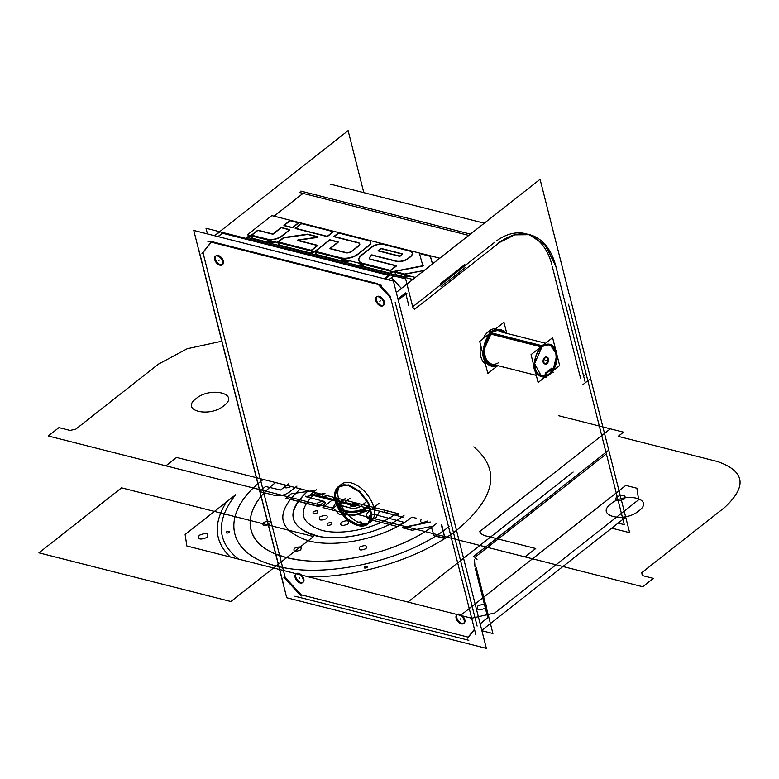 <?xml version="1.0" encoding="UTF-8"?>
<svg xmlns="http://www.w3.org/2000/svg" width="779" height="779" viewBox="0 0 779 779"><rect width="100%" height="100%" fill="white"/><g stroke="black" fill="none" stroke-linecap="round" stroke-linejoin="round"><path stroke-width="1.17" d="M611.71 528.143L629.636 532.68L569.215 293.936M608.847 450.554A137.99 80.753 51.8 0 0 608.876 450.028L473.077 556.878M481.792 630.347L625.576 517.227M475.92 634.973L390.415 297.052M396.287 292.437L540.071 179.306L569.069 293.897M405.869 293.975L408.809 305.621M413.104 306.478L494.986 242.055M496.69 240.769A66.906 43.176 -75.8 0 1 527.334 234.167A66.906 43.176 104.2 0 0 496.69 240.769A66.906 43.176 -75.8 0 1 527.334 234.167A66.906 43.176 104.2 0 0 496.69 240.769A66.906 43.176 104.2 0 1 527.334 234.167M527.626 234.265A66.906 43.176 -75.8 0 1 551.921 265.016A66.906 43.176 104.2 0 0 527.626 234.265A66.906 43.176 -75.8 0 1 551.921 265.016A66.906 43.176 104.2 0 0 527.626 234.265A66.906 43.176 104.2 0 1 551.921 265.016M552.369 266.817L580.589 378.341M583.588 375.984L585.925 374.144L583.588 375.984M606.14 454.06L476.31 556.206L606.14 454.06M474.489 559.916L474.986 566.985L474.489 559.974M475.268 568.251L487.781 617.679M487.81 617.825L480.156 623.852M477.118 626.063L395.206 302.359M397.933 298.932L405.596 292.904M482.931 338.855A18.813 12.143 -75.8 0 1 488.784 331.211A18.813 12.143 104.2 0 0 482.931 338.855A18.813 12.143 -75.8 0 1 488.784 331.211L491.257 331.835A18.813 12.143 104.2 0 0 488.735 334.288A18.813 12.143 -75.8 0 1 491.257 331.835A18.813 12.143 104.2 0 0 488.735 334.288A18.813 12.143 -75.8 0 1 491.257 331.835L488.784 331.211A18.813 12.143 -75.8 0 1 495.921 328.631A18.813 12.143 104.2 0 0 488.784 331.211A18.813 12.143 104.2 0 0 482.931 338.855A18.813 12.143 -75.8 0 1 488.784 331.211A18.813 12.143 -75.8 0 1 495.921 328.631A18.813 12.143 104.2 0 0 488.784 331.211L491.257 331.835A18.813 12.143 -75.8 0 1 493.983 330.16M480.731 345.418A18.813 12.143 104.2 0 0 485.453 364.066A18.813 12.143 -75.8 0 1 480.731 345.418A18.813 12.143 104.2 0 0 485.453 364.066A18.813 12.143 -75.8 0 1 480.731 345.418A18.813 12.143 -75.8 0 0 485.453 364.066M207.438 233.904L206.007 228.257L405.645 278.892L412.87 307.452M218.139 236.621L222.453 233.233L388.409 275.318L222.453 233.233L218.139 236.621L222.453 233.233L388.409 275.318L222.453 233.233L218.139 236.621L222.453 233.233L388.409 275.318M391.496 277.645L401.428 288.396M390.133 274.958L389.597 274.383L384.096 278.707M406.93 293.138L398.205 300.003M390.61 297.812L377.64 283.79M390.766 296.78L379.792 284.9M385.332 279.018L389.636 275.639M286.721 597.746L486.359 648.371L393.414 281.073L193.776 230.448L286.721 597.746M474.528 629.481L468.345 637.193M468.15 637.144L301.161 594.796L285.202 577.531L202.978 252.61L211.343 242.181L202.978 252.61L285.202 577.531L301.161 594.796L468.15 637.144L301.161 594.796L468.15 637.144L301.161 594.796L285.202 577.531L301.161 594.796L285.202 577.531L202.978 252.61L285.202 577.531L202.978 252.61L211.343 242.181M211.791 241.617L377.747 283.712M220.515 264.656A5.434 3.184 -128.2 0 0 223.378 261.082A5.434 3.184 -128.2 0 0 218.198 255.473A5.434 3.184 -128.2 0 0 215.325 259.047A5.434 3.184 -128.2 0 0 220.515 264.656A5.434 3.184 -128.2 0 0 223.378 261.082A5.434 3.184 -128.2 0 0 218.198 255.473A5.434 3.184 -128.2 0 0 215.325 259.047A5.434 3.184 -128.2 0 0 220.515 264.656A5.434 3.184 -128.2 0 0 223.378 261.082A5.434 3.184 -128.2 0 0 218.198 255.473A5.434 3.184 -128.2 0 0 215.325 259.047A5.434 3.184 -128.2 0 0 220.515 264.656A5.434 3.184 -128.2 0 0 223.378 261.082A5.434 3.184 -128.2 0 0 218.198 255.473A5.434 3.184 -128.2 0 0 215.325 259.047A5.434 3.184 -128.2 0 0 220.515 264.656A5.434 3.184 -128.2 0 0 223.378 261.082A5.434 3.184 -128.2 0 0 218.198 255.473A5.434 3.184 -128.2 0 0 215.325 259.047A5.434 3.184 -128.2 0 0 220.515 264.656M381.515 305.485A5.434 3.184 -128.2 0 0 384.378 301.911A5.434 3.184 -128.2 0 0 379.188 296.302A5.434 3.184 -128.2 0 0 376.325 299.876A5.434 3.184 -128.2 0 0 381.515 305.485A5.434 3.184 -128.2 0 0 384.378 301.911A5.434 3.184 -128.2 0 0 379.188 296.302A5.434 3.184 -128.2 0 0 376.325 299.876A5.434 3.184 -128.2 0 0 381.515 305.485A5.434 3.184 -128.2 0 0 384.378 301.911A5.434 3.184 -128.2 0 0 379.188 296.302A5.434 3.184 -128.2 0 0 376.325 299.876A5.434 3.184 -128.2 0 0 381.515 305.485A5.434 3.184 -128.2 0 0 384.378 301.911A5.434 3.184 -128.2 0 0 379.188 296.302A5.434 3.184 -128.2 0 0 376.325 299.876A5.434 3.184 -128.2 0 0 381.515 305.485A5.434 3.184 -128.2 0 0 384.378 301.911A5.434 3.184 -128.2 0 0 379.188 296.302A5.434 3.184 -128.2 0 0 376.325 299.876A5.434 3.184 -128.2 0 0 381.515 305.485M461.947 623.346A5.434 3.184 -128.2 0 0 464.81 619.772A5.434 3.184 -128.2 0 0 459.62 614.164A5.434 3.184 -128.2 0 0 456.757 617.728A5.434 3.184 -128.2 0 0 461.947 623.346A5.434 3.184 -128.2 0 0 464.81 619.772A5.434 3.184 -128.2 0 0 459.62 614.164A5.434 3.184 -128.2 0 0 456.757 617.728A5.434 3.184 -128.2 0 0 461.947 623.346A5.434 3.184 -128.2 0 0 464.81 619.772A5.434 3.184 -128.2 0 0 459.62 614.164A5.434 3.184 -128.2 0 0 456.757 617.728A5.434 3.184 -128.2 0 0 461.947 623.346A5.434 3.184 -128.2 0 0 464.81 619.772A5.434 3.184 -128.2 0 0 459.62 614.164A5.434 3.184 -128.2 0 0 456.757 617.728A5.434 3.184 -128.2 0 0 461.947 623.346A5.434 3.184 -128.2 0 0 464.81 619.772A5.434 3.184 -128.2 0 0 459.62 614.164A5.434 3.184 -128.2 0 0 456.757 617.728A5.434 3.184 -128.2 0 0 461.947 623.346M300.947 582.517A5.434 3.184 -128.2 0 0 303.81 578.943A5.434 3.184 -128.2 0 0 298.62 573.334A5.434 3.184 -128.2 0 0 295.757 576.898A5.434 3.184 -128.2 0 0 300.947 582.517A5.434 3.184 -128.2 0 0 303.81 578.943A5.434 3.184 -128.2 0 0 298.62 573.334A5.434 3.184 -128.2 0 0 295.757 576.898A5.434 3.184 -128.2 0 0 300.947 582.517A5.434 3.184 -128.2 0 0 303.81 578.943A5.434 3.184 -128.2 0 0 298.62 573.334A5.434 3.184 -128.2 0 0 295.757 576.898A5.434 3.184 -128.2 0 0 300.947 582.517A5.434 3.184 -128.2 0 0 303.81 578.943A5.434 3.184 -128.2 0 0 298.62 573.334A5.434 3.184 -128.2 0 0 295.757 576.898A5.434 3.184 -128.2 0 0 300.947 582.517A5.434 3.184 -128.2 0 0 303.81 578.943A5.434 3.184 -128.2 0 0 298.62 573.334A5.434 3.184 -128.2 0 0 295.757 576.898A5.434 3.184 -128.2 0 0 300.947 582.517M340.004 485.677A23.837 13.944 -128.2 0 0 341.845 506.632A23.837 13.944 -128.2 0 0 361.252 523.108A23.837 13.944 -128.2 0 1 341.845 506.632A23.837 13.944 -128.2 0 1 340.004 485.677A23.837 13.944 -128.2 0 0 341.845 506.632A23.837 13.944 -128.2 0 0 361.252 523.108A23.837 13.944 -128.2 0 1 341.845 506.632A23.837 13.944 -128.2 0 1 340.004 485.677A23.837 13.944 -128.2 0 0 341.845 506.632A23.837 13.944 -128.2 0 0 361.252 523.108A23.837 13.944 -128.2 0 0 369.178 522.758A23.837 13.944 -128.2 0 1 361.252 523.108A23.837 13.944 -128.2 0 0 369.178 522.758A23.837 13.944 -128.2 0 1 361.252 523.108A23.837 13.944 -128.2 0 0 369.178 522.758M369.48 522.612A23.837 13.944 -128.2 0 0 371.846 502.027A23.837 13.944 -128.2 0 0 351.056 482.853A23.837 13.944 -128.2 0 1 371.846 502.027A23.837 13.944 -128.2 0 1 369.48 522.612A23.837 13.944 -128.2 0 0 371.846 502.027A23.837 13.944 -128.2 0 0 351.056 482.853A23.837 13.944 -128.2 0 1 371.846 502.027A23.837 13.944 -128.2 0 1 369.48 522.612A23.837 13.944 -128.2 0 0 371.846 502.027A23.837 13.944 -128.2 0 0 351.056 482.853A23.837 13.944 -128.2 0 0 340.209 485.414A23.837 13.944 -128.2 0 1 351.056 482.853A23.837 13.944 -128.2 0 0 340.209 485.414A23.837 13.944 -128.2 0 1 351.056 482.853A23.837 13.944 -128.2 0 0 340.209 485.414M467.322 638.176L474.479 629.257M488.842 616.841L480.117 623.706M481.889 630.737L492.922 633.531L476.154 567.287M294.939 596.208L468.812 640.309M476.427 554.375A4.177 2.814 3 0 0 474.732 556.498A4.177 2.814 3 0 0 477.099 559.205M214.556 235.716L348.116 130.629L363.812 192.647M198.46 248.374L283.965 586.295M303.021 193.377L274.062 216.163L303.021 193.377L468.773 235.404L299.185 192.403L468.773 235.404L303.021 193.377L468.773 235.404L303.021 193.377L274.062 216.163M249.601 235.404L245.843 238.364M283.868 577.297L301.2 596.052M301.025 583.13A5.434 3.184 51.8 0 1 295.932 579.362A5.434 3.184 51.8 0 1 295.777 574.162A5.434 3.184 51.8 0 1 298.747 574.113M297.247 573.734A5.434 3.184 51.8 0 1 302.34 577.502A5.434 3.184 51.8 0 1 302.495 582.702A5.434 3.184 51.8 0 1 299.526 582.75M589.528 379.431L582.906 384.641M585.01 381.574L555.184 263.721M556.187 267.781A66.906 43.176 104.2 0 0 529.564 234.683A66.906 43.176 104.2 0 0 497.489 244.109M499.914 241.587L514.549 234.586L528.96 234.528L545.115 245.093L555.748 265.99L545.709 245.249L529.554 234.683L514.685 234.849L499.631 242.396M498.813 243.029L498.219 242.873M414.564 309.321L500.478 241.733M470.419 234.109L300.84 191.098M416.823 307.413A4.177 2.697 -75.8 0 1 414.292 308.552A4.177 2.697 -75.8 0 1 412.519 305.68M217.974 236.582L223.183 232.619M211.518 241.656L201.956 253.594M388.672 279.875L393.629 275.97M381.671 285.377L207.798 241.286M214.8 235.774L219.756 231.879M462.025 623.96A5.434 3.184 51.8 0 1 456.932 620.201A5.434 3.184 51.8 0 1 456.776 614.991A5.434 3.184 51.8 0 1 459.737 614.943M458.247 614.563A5.434 3.184 51.8 0 1 463.339 618.331A5.434 3.184 51.8 0 1 463.495 623.531A5.434 3.184 51.8 0 1 460.525 623.58M216.815 255.872A5.434 3.184 51.8 0 1 221.908 259.641A5.434 3.184 51.8 0 1 222.064 264.85A5.434 3.184 51.8 0 1 219.103 264.899M220.593 265.279A5.434 3.184 51.8 0 1 215.501 261.51A5.434 3.184 51.8 0 1 215.345 256.301A5.434 3.184 51.8 0 1 218.315 256.252M377.815 296.702A5.434 3.184 51.8 0 1 382.908 300.47A5.434 3.184 51.8 0 1 383.064 305.68A5.434 3.184 51.8 0 1 380.094 305.728M381.593 306.108A5.434 3.184 51.8 0 1 376.5 302.34A5.434 3.184 51.8 0 1 376.345 297.13A5.434 3.184 51.8 0 1 379.315 297.081M356.986 525.26A23.837 13.944 -128.2 0 0 367.746 524.189A23.837 13.944 -128.2 0 0 367.766 502.621A23.837 13.944 -128.2 0 0 346.821 485.083M368.009 523.975L358.116 525.582L367.756 524.179L371.388 515.63L368.116 503.253L359.177 491.705L347.931 485.317L348.437 484.908L359.694 491.306L368.633 502.854L371.895 515.231L367.756 524.179M349.031 485.648A23.837 13.944 -128.2 0 0 338.271 486.719A23.837 13.944 -128.2 0 0 338.252 508.288A23.837 13.944 -128.2 0 0 359.197 525.825M338.281 486.709L348.437 484.908L338.281 486.709L334.658 495.269L337.93 507.635L346.869 519.184L358.116 525.582L358.622 525.173L347.483 518.872L338.563 507.48L335.165 495.181L338.534 486.524M618.117 523.099L624.271 524.656L568.504 304.277M505.542 333.071A18.813 12.143 104.2 0 0 500.663 329.683A18.813 12.143 104.2 0 0 491.267 332.652M490.926 332.565L488.034 331.835M505.425 333.042L500.605 329.663M500.546 329.653L491.9 332L493.282 330.705M490.497 332.458A18.813 12.143 -75.8 0 1 494.022 330.13M491.354 333.315A17.956 11.588 -75.8 0 1 504.091 332.711M504.14 332.721A17.985 11.607 104.2 0 0 492.055 332.701A17.985 11.607 104.2 0 1 504.14 332.721A17.985 11.607 104.2 0 0 492.055 332.701A17.985 11.607 104.2 0 1 504.14 332.721A17.985 11.607 104.2 0 0 492.055 332.701A17.985 11.607 104.2 0 0 483.973 354.348A17.985 11.607 104.2 0 0 495.921 365.147A17.985 11.607 104.2 0 1 483.973 354.348A17.985 11.607 104.2 0 1 492.055 332.701A17.985 11.607 104.2 0 0 483.973 354.348A17.985 11.607 104.2 0 0 495.921 365.147A17.985 11.607 104.2 0 1 483.973 354.348A17.985 11.607 104.2 0 1 492.055 332.701A17.985 11.607 104.2 0 0 483.973 354.348A17.985 11.607 104.2 0 0 495.921 365.147M484.606 360.745A18.813 12.143 -75.8 0 1 482.649 353.004M488.667 334.337A18.813 12.143 -75.8 0 1 491.997 331.27M495.872 365.137A17.956 11.588 -75.8 0 1 483.934 353.793A17.956 11.588 -75.8 0 1 492.786 332.185M484.596 360.677A18.813 12.143 -75.8 0 1 482.678 353.101A18.813 12.143 104.2 0 0 484.596 360.677A18.813 12.143 -75.8 0 1 482.678 353.101A18.813 12.143 104.2 0 0 484.596 360.677A18.813 12.143 104.2 0 1 482.678 353.101M497.81 365.624L487.829 373.472L479.708 341.387L503.974 322.302L506.778 333.393M549.896 344.328L542.213 346.412L492.328 333.763A16.729 10.799 -75.8 0 0 485.132 355.808A16.729 10.799 -75.8 0 0 498.774 362.527A16.729 10.799 -75.8 0 1 485.132 355.808A16.729 10.799 -75.8 0 1 492.328 333.763A16.729 10.799 -75.8 0 0 485.132 355.808A16.729 10.799 -75.8 0 0 498.774 362.527A16.729 10.799 -75.8 0 1 485.132 355.808A16.729 10.799 -75.8 0 1 492.328 333.763L541.239 346.168A16.729 10.799 -75.8 0 1 543.81 344.61M556.917 354.747L559.653 365.565L552.759 370.989L556.907 354.776L549.906 344.328A16.729 10.799 104.2 0 1 557.024 357.999A16.729 10.799 104.2 0 1 548.698 375.166L547.754 374.923M549.906 344.328A16.729 10.799 104.2 0 0 541.561 346.967L491.666 334.318M551.883 371.369L552.389 371.495M540.626 347.113L542.632 345.535M552.895 368.253L545.203 374.309M545.592 373.034L551.318 368.525M552.184 371.447L545.787 376.471M545.534 376.666L538.104 382.518L531.044 354.649L552.603 337.687L555.67 349.82M552.438 369.811A15.892 10.254 104.2 0 0 554.706 350.024A15.892 10.254 104.2 0 0 542.038 347.025A15.892 10.254 104.2 0 1 554.706 350.024A15.892 10.254 104.2 0 1 552.438 369.811A15.892 10.254 104.2 0 0 554.706 350.024A15.892 10.254 104.2 0 0 542.038 347.025A15.892 10.254 104.2 0 1 554.706 350.024A15.892 10.254 104.2 0 1 552.438 369.811A15.892 10.254 104.2 0 0 554.706 350.024A15.892 10.254 104.2 0 0 542.038 347.025A15.892 10.254 104.2 0 0 534.9 366.169A15.892 10.254 104.2 0 0 545.466 375.702L545.105 374.28M551.522 369.334L551.853 370.668M544.677 357.444A3.554 2.298 -75.8 0 1 547.705 358.671A3.554 2.298 -75.8 0 1 546.196 363.452A3.554 2.298 -75.8 0 1 543.177 362.235A3.554 2.298 -75.8 0 1 544.677 357.444A3.554 2.298 -75.8 0 1 547.705 358.671A3.554 2.298 -75.8 0 1 546.196 363.452A3.554 2.298 -75.8 0 1 543.177 362.235A3.554 2.298 -75.8 0 1 544.677 357.444A3.554 2.298 -75.8 0 1 547.705 358.671A3.554 2.298 -75.8 0 1 546.196 363.452A3.554 2.298 -75.8 0 1 543.177 362.235A3.554 2.298 -75.8 0 1 544.677 357.444A3.554 2.298 104.2 0 0 543.177 362.235A3.554 2.298 104.2 0 0 546.196 363.452A3.554 2.298 104.2 0 0 547.705 358.671A3.554 2.298 104.2 0 0 544.677 357.444M545.008 377.085L546.722 377.513L545.563 372.917M498.774 362.527A16.729 10.799 -75.8 0 1 485.132 355.808A16.729 10.799 -75.8 0 1 492.328 333.763L541.239 346.168A16.729 10.799 104.2 0 0 538.873 348.495A16.729 10.799 -75.8 0 1 541.239 346.168L492.328 333.763L542.223 346.412L534.55 363.589L541.678 376.754A16.729 10.799 104.2 0 1 534.569 363.082A16.729 10.799 104.2 0 1 542.895 345.915L493 333.256M541.074 376.598L541.678 376.754A16.729 10.799 104.2 0 0 550.032 374.115L549.088 373.871M541.678 376.754L546.001 376.53L548.767 374.514L546.43 375.965M535.037 370.405L534.18 367.016M535.465 372.119A16.729 10.799 -75.8 0 1 533.576 364.63M538.805 348.544A16.729 10.799 -75.8 0 1 543.849 344.581M546.848 375.118A15.862 10.234 -75.8 0 1 535.144 359.645A15.862 10.234 -75.8 0 1 551.97 346.402A15.862 10.234 -75.8 0 1 550.685 372.089M535.455 372.06A16.729 10.799 -75.8 0 1 533.596 364.718A16.729 10.799 104.2 0 0 535.455 372.06A16.729 10.799 -75.8 0 1 533.596 364.718A16.729 10.799 104.2 0 0 535.455 372.06A16.729 10.799 104.2 0 1 533.596 364.718M542.038 347.025A15.892 10.254 104.2 0 0 534.9 366.169A15.892 10.254 104.2 0 0 545.466 375.702A15.892 10.254 104.2 0 1 534.9 366.169A15.892 10.254 104.2 0 1 542.038 347.025A15.892 10.254 104.2 0 0 534.9 366.169A15.892 10.254 104.2 0 0 545.466 375.702A15.892 10.254 104.2 0 1 534.9 366.169A15.892 10.254 104.2 0 1 542.038 347.025M551.883 372.167L553.119 372.489L551.951 367.883M504.11 367.221L504.12 367.25A5.015 2.464 -14.2 0 1 502.513 366.821M544.823 358.262A3.554 2.298 -75.8 0 1 547.062 357.191A3.554 2.298 -75.8 0 1 548.543 360.492A3.554 2.298 -75.8 0 1 546.283 364.027M547.559 363.014A3.554 2.298 -75.8 0 1 545.319 364.085A3.554 2.298 -75.8 0 1 543.839 360.794A3.554 2.298 -75.8 0 1 546.098 357.259M492.425 331.377L489.543 330.647M492.776 331.464A18.813 12.143 104.2 0 0 483.408 350.784A18.813 12.143 104.2 0 0 491.413 366.159A18.813 12.143 104.2 0 0 497.314 365.497M484.324 359.616L483.058 354.601M489.816 333.431L491.9 332L483.272 351.319L485.375 361.115L491.296 366.13M491.354 366.14L497.197 365.468M412.802 279.437L248.043 237.653L250.585 235.657L248.043 237.653L412.802 279.437L248.043 237.653L250.585 235.657L248.043 237.653L412.802 279.437L248.043 237.653L250.585 235.657L248.043 237.653L412.802 279.437L248.043 237.653L250.585 235.657M441.089 286.614L465.55 267.363M395.81 274.636L395.235 272.338L395.81 274.636L395.235 272.338L395.81 274.636L405.255 277.032M405.489 276.428L405.099 274.841L405.655 277.061L410.29 276.156M359.723 263.604L359.645 263.312A12.367 6.066 -14.2 0 0 363.218 266.36A12.367 6.066 165.8 0 1 359.655 263.312A12.367 6.066 -14.2 0 0 363.218 266.36A12.367 6.066 165.8 0 1 359.655 263.351M363.764 266.515L363.18 264.208L363.764 266.515L363.18 264.208L363.764 266.515L390.902 273.39L390.318 271.092L390.902 273.39L390.318 271.092L390.902 273.39L363.764 266.515L390.902 273.39M391.574 273.517L391.009 271.267L391.506 273.254L393.298 271.852M316.196 254.451L315.622 252.143L316.196 254.451L315.622 252.143L316.196 254.451L341.747 260.926L341.163 258.628L341.747 260.926L341.163 258.628L341.747 260.926L316.196 254.451L341.747 260.926M350.005 260.868A12.367 6.066 -14.2 0 1 342.254 261.043A12.367 6.066 -14.2 0 0 350.005 260.868A12.367 6.066 165.8 0 1 342.254 261.043A12.367 6.066 -14.2 0 0 350.005 260.868A12.367 6.066 165.8 0 1 343.315 261.218M279.164 245.054L278.58 242.756L279.164 245.054L278.58 242.756L279.164 245.054L311.717 253.311L311.133 251.013L311.717 253.311L311.133 251.013L311.717 253.311L279.164 245.054L311.717 253.311M312.389 253.428L311.824 251.189L312.33 253.175L314.112 251.763M275.785 242.045A10.594 5.2 -14.2 0 1 268.365 242.318A10.594 5.2 -14.2 0 0 275.785 242.045A10.594 5.2 165.8 0 1 268.365 242.318A10.594 5.2 -14.2 0 0 275.785 242.045A10.594 5.2 165.8 0 1 269.32 242.483M252.562 238.306L251.977 236.008L252.562 238.306L251.977 236.008L252.562 238.306L268.054 242.24L267.47 239.942L268.054 242.24L267.47 239.942L268.054 242.24L252.562 238.306L268.054 242.24M405.343 277.392L404.496 274.052L424.166 270.508M423.766 270.566L404.934 274.237M395.654 274.841L394.807 271.501L404.807 274.042L405.655 277.373M404.535 274.208L395.099 271.813M395.713 274.247L395.868 274.841M423.396 265.639L394.758 271.228M395.635 271.326L422.909 265.999L395.635 271.326L422.909 265.999L395.635 271.326L422.909 265.999L419.492 253.584M422.841 265.746L419.618 254.071M419.677 253.925L420.407 253.594M430.436 256.067L420.037 253.428M420.456 253.779L430.417 256.379L432.511 263.935L430.271 256.262M432.481 263.828L430.31 255.97M415.343 277.441L247.333 234.83L271.793 215.588L247.333 234.83L415.343 277.441L247.333 234.83L271.793 215.588L247.333 234.83L415.343 277.441L247.333 234.83L271.793 215.588L247.333 234.83L415.343 277.441L247.333 234.83L271.793 215.588L439.804 258.19M440.369 283.79L464.839 264.539M408.332 258.531L410.231 257.041M410.426 256.885A8.832 4.333 -14.2 0 0 409.316 250.955A8.832 4.333 -14.2 0 1 410.426 256.885A8.832 4.333 -14.2 0 0 409.316 250.955A8.832 4.333 -14.2 0 1 410.426 256.885M409.092 250.896L384.174 244.577M383.959 244.518A8.832 4.333 -14.2 0 0 371.787 247.284A8.832 4.333 -14.2 0 1 383.959 244.518A8.832 4.333 -14.2 0 0 371.787 247.284A8.832 4.333 -14.2 0 1 383.959 244.518M371.593 247.44L362.031 254.967M361.777 255.161A12.367 6.066 -14.2 0 0 362.508 263.536A12.367 6.066 -14.2 0 1 361.777 255.161A12.367 6.066 -14.2 0 0 362.508 263.536A12.367 6.066 -14.2 0 1 361.777 255.161M363.053 263.692L390.182 270.566M390.795 270.43L396.18 266.194M395.849 265.814L370.093 259.28M369.869 258.988A7.79 3.827 165.8 0 1 371.564 255.483A7.79 3.827 -14.2 0 0 369.869 258.988A7.79 3.827 165.8 0 1 371.564 255.483A7.79 3.827 165.8 0 0 369.869 258.988M371.68 255.385L372.284 255.249L371.68 255.385M372.411 255.278L396.16 261.306M396.638 261.403A8.832 4.333 -14.2 0 0 408.138 258.677A8.832 4.333 -14.2 0 1 396.638 261.403A8.832 4.333 -14.2 0 0 408.138 258.677A8.832 4.333 -14.2 0 1 396.638 261.403M378.779 250.507L380.697 248.998M380.824 248.9L381.428 248.764L380.824 248.9M381.554 248.793L402.091 254.003M402.422 254.382L400.143 256.174M399.539 256.31L378.584 250.994M345.808 252.727L330.345 248.803M330.539 248.316L338.047 242.405M337.716 242.026L330.257 240.136M330.13 240.107L329.517 240.244L330.13 240.107M329.4 240.341L315.68 251.13M315.485 251.627L341.036 258.102M341.543 258.219A12.367 6.066 -14.2 0 0 357.843 254.402A12.367 6.066 -14.2 0 1 341.543 258.219A12.367 6.066 -14.2 0 0 357.843 254.402A12.367 6.066 -14.2 0 1 341.543 258.219M358.067 254.227L369.207 245.463M369.431 245.278A7.069 3.467 -14.2 0 0 368.477 240.594A7.069 3.467 -14.2 0 1 369.431 245.278A7.069 3.467 -14.2 0 0 368.477 240.594A7.069 3.467 -14.2 0 1 369.431 245.278M368.243 240.536L339.128 233.155M339.001 233.116L338.398 233.262L339.001 233.116M338.281 233.349L334.512 236.31M334.318 236.806L358.077 242.834M358.311 242.892A4.411 2.171 165.8 0 1 358.963 245.775A4.411 2.171 -14.2 0 0 358.311 242.892A4.411 2.171 165.8 0 1 358.963 245.775A4.411 2.171 165.8 0 0 358.311 242.892M358.768 245.93L351.894 251.344M351.699 251.49A4.411 2.171 165.8 0 1 346.11 252.795A4.411 2.171 -14.2 0 0 351.699 251.49A4.411 2.171 165.8 0 1 346.11 252.795A4.411 2.171 165.8 0 0 351.699 251.49M295.767 228.607L326.956 236.524M327.57 236.378L333.49 231.723M333.198 231.645L302.096 223.758M301.97 223.729L301.366 223.865L301.97 223.729M301.239 223.963L295.952 228.12M317.579 236.923L307.598 234.44L283.829 237.799L278.639 241.743M278.454 242.23L311.006 250.487M311.61 250.351L317.374 245.813M317.043 245.434L298.026 240.614M298.6 240.127L317.55 237.449M281.94 236.095A10.594 5.2 -14.2 0 1 267.645 239.484A10.594 5.2 -14.2 0 0 281.94 236.095A10.594 5.2 -14.2 0 1 267.645 239.484A10.594 5.2 -14.2 0 0 281.94 236.095L289.545 230.107M289.213 229.727L281.696 227.819M281.57 227.789L280.956 227.926L281.57 227.789M280.839 228.023L273.215 234.021M272.601 234.167L258.297 230.535M258.17 230.506L257.567 230.642L258.17 230.506M257.44 230.74L252.036 234.995M251.841 235.482L267.343 239.416M292.787 227.556L298.425 223.125M298.094 222.745L290.577 220.837M290.45 220.808L289.837 220.944L290.45 220.808M289.72 221.041L284.432 225.199M284.238 225.686L292.174 227.702M408.069 258.424L410.358 256.632M408.459 258.122A8.832 4.333 165.8 0 1 395.878 260.984M371.749 254.869L396.579 261.169M371.505 255.288L372.362 255.093M369.957 259.066A7.79 3.827 165.8 0 1 369.752 258.56A7.79 3.827 165.8 0 1 371.817 254.976M396.589 265.766L369.499 258.891M390.532 270.323L396.307 265.785M390.834 270.011L389.977 270.206M390.951 273.595L390.805 273.001M391.409 272.864L391.564 273.458M363.287 266.632L362.439 263.292L390.659 270.449L391.506 273.789M363.277 263.497A12.367 6.066 165.8 0 1 358.876 260.264A12.367 6.066 165.8 0 1 361.962 254.714M363.218 266.36A12.367 6.066 -14.2 0 1 359.655 263.312L363.121 265.96M363.666 266.116L363.812 266.72M371.924 246.875L361.505 255.064M371.534 247.186A8.832 4.333 165.8 0 1 384.115 244.324M409.764 250.819L383.385 244.129M409.024 250.643A8.832 4.333 165.8 0 1 412.188 252.951A8.832 4.333 165.8 0 1 409.968 256.934M378.282 250.585L380.95 248.491M399.89 256.155L378.107 250.634M400.182 255.755L399.325 255.95M402.558 253.964L399.89 256.067M380.95 248.394L402.733 253.925M380.649 248.803L381.506 248.608M346.051 252.552L329.965 248.472M352.011 250.935A4.411 2.171 165.8 0 1 345.525 252.406M358.895 245.521L351.631 251.237M358.019 242.581A4.411 2.171 165.8 0 1 359.713 243.759A4.411 2.171 165.8 0 1 358.506 245.823M333.772 236.427L358.729 242.756M338.524 232.843L334.016 236.397M338.232 233.164L339.079 232.97M369.003 240.487L338.349 232.717M368.185 240.283A7.069 3.467 165.8 0 1 370.755 242.142A7.069 3.467 165.8 0 1 368.944 245.356M357.785 254.149L369.363 245.034M358.243 253.769A12.367 6.066 165.8 0 1 340.686 257.771M341.796 261.131L341.65 260.537M342.156 260.653L349.07 260.634M315.758 254.577L314.911 251.237L341.484 257.976L342.322 261.316M316.099 254.051L316.255 254.655M315.933 254.626L315.096 251.286L329.731 239.766M329.351 240.146L330.208 239.951M338.164 241.899L329.838 239.786M330.043 248.394L338.174 241.996M301.492 223.456L295.455 228.198M301.191 223.768L302.048 223.573M334.055 231.626L301.278 223.31M327.307 236.28L333.616 231.314M327.608 235.969L326.752 236.164M295.075 228.198L327.511 236.417M297.899 239.961L317.871 237.137M317.657 245.346L297.578 240.253M311.357 250.244L317.511 245.404M311.649 249.932L310.792 250.127M311.766 253.516L311.619 252.922M312.223 252.776L312.379 253.379M278.58 245.151L277.733 241.811L311.59 250.4L312.437 253.74M279.067 244.664L279.213 245.258M283.595 237.537L278.142 241.821M308.007 234.119L283.283 237.614M283.829 237.799L307.832 234.45L283.459 237.946M318.036 236.797L307.549 234.138M282.086 235.667A10.594 5.2 165.8 0 1 267.031 239.095M268.103 242.444L267.957 241.841M268.268 241.918L274.899 241.821M252.308 238.491L251.471 235.151L267.587 239.241L268.434 242.571M252.454 237.916L252.61 238.51M257.693 230.233L251.539 235.073M257.391 230.545L258.248 230.35M272.825 233.982L257.82 230.175M273.254 233.612L272.397 233.807M281.092 227.517L272.952 233.924M280.791 227.828L281.647 227.634M289.661 229.601L281.277 227.478M281.686 235.988L289.681 229.698M292.826 227.147L291.969 227.341M283.955 225.374L292.339 227.497M289.973 220.535L283.936 225.277M289.671 220.847L290.528 220.652M298.542 222.619L290.158 220.486M292.524 227.458L298.552 222.706M221.811 341.212L187.203 348.739L158.449 364.124L187.203 348.739L221.811 341.212L187.203 348.739L158.449 364.124L75.836 429.112L70.081 430.427L58.931 427.603L48.269 435.987L333.11 508.229L343.773 499.836L369.519 506.369L356.169 502.981L369.519 506.369L356.159 502.981L369.519 506.369L356.159 502.981L369.519 506.369L356.159 502.981L369.519 506.369L356.159 502.981L353.978 504.695L335.768 500.069L353.978 504.695L356.159 502.981L369.519 506.369L356.159 502.981L353.978 504.695L335.768 500.069L353.978 504.695L356.159 502.981L369.519 506.369L356.159 502.981L353.978 504.695L356.159 502.981L353.978 504.695L335.768 500.069L353.978 504.695L356.159 502.981L369.519 506.369L356.159 502.981L369.519 506.369L356.159 502.981L353.978 504.695L356.159 502.981L353.978 504.695L356.159 502.981L369.519 506.369L356.159 502.981L369.519 506.369L356.159 502.981L368.535 506.116L357.882 514.51L642.714 586.743L653.377 578.359L642.227 575.535L641.799 572.653L724.412 507.655C747.373 486.534 745.075 471.168 717.508 461.548L618.166 436.347L623.502 432.16L558.339 415.635M300.314 488.822L176.58 457.439L334.756 497.557L176.58 457.439L165.927 465.823L333.11 508.229L48.269 435.987L58.931 427.603L70.081 430.427L75.836 429.112L158.449 364.124L75.836 429.112L70.081 430.427L58.931 427.603L48.269 435.987L333.11 508.229L343.773 499.836C329.254 510.469 355.555 517.129 368.535 506.116C355.555 517.129 329.254 510.469 343.773 499.836C329.254 510.469 355.555 517.129 368.535 506.116L357.882 514.51L368.535 506.116L356.159 502.981L369.519 506.369L335.33 497.703L356.763 503.137L335.33 497.703L343.773 499.836L333.11 508.229L343.773 499.836C329.254 510.469 355.555 517.129 368.535 506.116L357.882 514.51L642.714 586.743L653.377 578.359L642.227 575.535L641.799 572.653L724.412 507.655C747.373 486.534 745.075 471.168 717.508 461.548L618.166 436.347L623.502 432.16L618.166 436.347L717.508 461.548C745.075 471.168 747.373 486.534 724.412 507.655L641.799 572.653L642.227 575.535L653.377 578.359L642.714 586.743L357.882 514.51L525.065 556.907L535.728 548.523L487.703 536.341C483.243 535.524 480.594 533.927 479.757 531.551L610.337 428.82L560.413 416.161M636.91 488.238L638.634 499.767L636.91 488.238L638.634 499.767L494.733 612.985L638.634 499.767L494.733 612.985L471.694 618.224L494.733 612.985L471.694 618.224L494.733 612.985L638.634 499.767L636.91 488.238L625.771 485.414L460.545 615.4L471.694 618.224L186.853 545.991L471.694 618.224L494.733 612.985L638.634 499.767L636.91 488.238L625.771 485.414L460.545 615.4L471.694 618.224L494.733 612.985L638.634 499.767L636.91 488.238L625.771 485.414L460.545 615.4L471.694 618.224L186.853 545.991L185.129 534.462L186.853 545.991L185.129 534.462L186.853 545.991L230.311 557.014C214.342 541.697 213.056 523.342 226.465 501.939L185.129 534.462L186.853 545.991L230.311 557.014C214.342 541.697 213.056 523.342 226.465 501.939L185.129 534.462L186.853 545.991L230.311 557.014C214.342 541.697 213.056 523.342 226.465 501.939L235.599 494.762C215.734 520.391 216.708 541.833 238.52 559.088L308.572 576.859C360.034 577.531 422.831 557.413 458.325 528.892C495.629 497.129 500.79 469.795 473.788 446.864C500.79 469.795 495.629 497.129 458.325 528.892C422.831 557.413 360.034 577.531 308.572 576.859C360.034 577.531 422.831 557.413 458.325 528.892C495.629 497.129 500.79 469.795 473.788 446.864C500.79 469.795 495.629 497.129 458.325 528.892C422.831 557.413 360.034 577.531 308.572 576.859L407.914 602.05L573.13 472.064M235.599 494.762C215.734 520.391 216.708 541.833 238.52 559.088L308.572 576.859C360.034 577.531 422.831 557.413 458.325 528.892C495.629 497.129 500.79 469.795 473.788 446.864C500.79 469.795 495.629 497.129 458.325 528.892C422.831 557.413 360.034 577.531 308.572 576.859L238.52 559.088C216.708 541.833 215.734 520.391 235.599 494.762M449.035 526.536C407.534 560.529 324.483 579.381 275.98 565.827C225.443 554.035 219.347 512.66 263.273 479.426C219.191 512.767 225.511 554.288 276.438 565.934C324.999 579.284 407.66 560.413 449.035 526.536C407.534 560.529 324.483 579.381 275.98 565.827C225.443 554.035 219.347 512.66 263.273 479.426C219.191 512.767 225.511 554.288 276.438 565.934C324.999 579.284 407.66 560.413 449.035 526.536C407.534 560.529 324.483 579.381 275.98 565.827C225.443 554.035 219.347 512.66 263.273 479.426C219.191 512.767 225.511 554.288 276.438 565.934C324.999 579.284 407.66 560.413 449.035 526.536M226.533 531.862C228.851 530.947 229.717 531.161 229.133 532.524C226.825 533.44 225.959 533.216 226.533 531.862C228.851 530.947 229.717 531.161 229.133 532.524C226.825 533.44 225.959 533.216 226.533 531.862C228.851 530.947 229.717 531.161 229.133 532.524C226.825 533.44 225.959 533.216 226.533 531.862M364.455 566.839C366.773 565.924 367.639 566.148 367.055 567.501C364.747 568.417 363.881 568.193 364.455 566.839C366.773 565.924 367.639 566.148 367.055 567.501C364.747 568.417 363.881 568.193 364.455 566.839C366.773 565.924 367.639 566.148 367.055 567.501C364.747 568.417 363.881 568.193 364.455 566.839M411.994 517.139L416.561 518.298M610.95 503.828C625.556 491.442 655.149 498.95 638.819 510.897C624.203 523.293 594.62 515.786 610.95 503.828C625.556 491.442 655.149 498.95 638.819 510.897C624.203 523.293 594.62 515.786 610.95 503.828C625.556 491.442 655.149 498.95 638.819 510.897C624.203 523.293 594.62 515.786 610.95 503.828M485.95 607.98C478.793 610.814 476.115 610.132 477.897 605.935C485.044 603.102 487.732 603.783 485.95 607.98C478.793 610.814 476.115 610.132 477.897 605.935C485.044 603.102 487.732 603.783 485.95 607.98C478.793 610.814 476.105 610.132 477.897 605.935C485.044 603.102 487.732 603.783 485.95 607.98C478.793 610.814 476.105 610.132 477.897 605.935C485.044 603.102 487.732 603.783 485.95 607.98C478.793 610.814 476.115 610.132 477.897 605.935C485.044 603.102 487.732 603.783 485.95 607.98C478.793 610.814 476.105 610.132 477.897 605.935C485.044 603.102 487.732 603.783 485.95 607.98M624.515 498.959C617.367 501.793 614.68 501.111 616.471 496.914C623.619 494.081 626.306 494.762 624.515 498.959C617.367 501.793 614.68 501.111 616.471 496.914C623.619 494.081 626.306 494.762 624.515 498.959C617.367 501.793 614.68 501.111 616.471 496.914C623.619 494.081 626.306 494.762 624.515 498.959C617.367 501.793 614.68 501.111 616.471 496.914C623.619 494.081 626.306 494.762 624.515 498.959C617.367 501.793 614.68 501.111 616.471 496.914C623.619 494.081 626.306 494.762 624.515 498.959C617.367 501.793 614.68 501.111 616.471 496.914C623.619 494.081 626.306 494.762 624.515 498.959M199.249 535.27C206.406 532.437 209.084 533.118 207.302 537.315C200.145 540.149 197.467 539.467 199.249 535.27C206.406 532.437 209.084 533.118 207.302 537.315C200.145 540.149 197.467 539.467 199.249 535.27C206.406 532.437 209.084 533.118 207.302 537.315C200.145 540.149 197.467 539.467 199.249 535.27C206.406 532.437 209.084 533.118 207.302 537.315C200.145 540.149 197.467 539.467 199.249 535.27C206.406 532.437 209.084 533.118 207.302 537.315C200.145 540.149 197.467 539.467 199.249 535.27C206.406 532.437 209.084 533.118 207.302 537.315C200.145 540.149 197.467 539.467 199.249 535.27M370.59 509.651L354.552 515.231L339.342 514.452L332.876 507.704L338.505 498.502L332.876 507.704L339.342 514.452L354.552 515.231L370.59 509.651L354.552 515.231L339.342 514.452L332.876 507.704L338.505 498.502L332.876 507.704L339.342 514.452L354.552 515.231L370.59 509.651L354.552 515.231L339.342 514.452L332.876 507.704L338.505 498.502L332.876 507.704L339.342 514.452L354.552 515.231L370.59 509.651M535.728 548.523L487.703 536.341C483.243 535.524 480.594 533.927 479.757 531.551L610.337 428.82L479.757 531.551C480.594 533.927 483.243 535.524 487.703 536.341L535.728 548.523L525.065 556.907L535.728 548.523M357.882 514.51L525.065 556.907L357.882 514.51L368.535 506.116L357.882 514.51M223.943 405.684C209.327 418.07 179.745 410.572 196.074 398.614C210.681 386.228 240.273 393.726 223.943 405.684C209.327 418.07 179.745 410.572 196.074 398.614C210.681 386.228 240.273 393.726 223.943 405.684C209.327 418.07 179.745 410.572 196.074 398.614C210.681 386.228 240.273 393.726 223.943 405.684M299.788 577.921L299.253 578.339L299.788 577.921M230.905 601.524L313.518 536.527L121.563 487.849L38.95 552.837L230.905 601.524L313.518 536.527L121.563 487.849L38.95 552.837L230.905 601.524L313.518 536.527L121.563 487.849L38.95 552.837L230.905 601.524M165.927 465.823L333.11 508.229L165.927 465.823L176.58 457.439L165.927 465.823M342.838 499.602C327.238 511.024 355.506 518.201 369.47 506.36C355.506 518.201 327.238 511.024 342.838 499.602C327.238 511.024 355.506 518.201 369.47 506.36C355.506 518.201 327.238 511.024 342.838 499.602C327.238 511.024 355.506 518.201 369.47 506.36C355.506 518.201 327.238 511.024 342.838 499.602M353.978 504.695L370.376 508.853L353.978 504.695M371.047 509.018L396.083 515.367L398.877 513.819L370.259 506.554L398.877 513.819L396.083 515.367L397.271 515.085L396.083 515.367L397.271 515.085L396.083 515.367L371.047 509.018M313.431 492.143L311.873 494.013L335.126 499.914L311.873 494.013L335.126 499.914L311.873 494.013L335.126 499.914L311.873 494.013L313.431 492.143L311.814 493.419L313.431 492.143L311.814 493.419L313.431 492.143L334.756 497.557L313.431 492.143M343.666 503.137L341.796 502.669C334.434 511.959 357.561 514.88 367.922 505.961C357.561 514.88 334.434 511.959 341.796 502.669C334.434 511.959 357.561 514.88 367.922 505.961C357.561 514.88 334.434 511.959 341.796 502.669C334.434 511.959 357.561 514.88 367.922 505.961C357.561 514.88 334.434 511.959 341.796 502.669L343.666 503.137L341.796 502.669L343.666 503.137L341.796 502.669L343.666 503.137L350.063 498.112L343.666 503.137M358.788 503.643C354.114 505.503 352.351 505.055 353.52 502.309C352.351 505.055 354.114 505.503 358.788 503.643C354.114 505.503 352.351 505.055 353.52 502.309C352.351 505.055 354.114 505.503 358.788 503.643C354.114 505.503 352.351 505.055 353.52 502.309C352.351 505.055 354.114 505.503 358.788 503.643M352.955 505.493L310.227 494.665L352.955 505.493L310.227 494.665L352.955 505.493L310.227 494.665L316.625 489.631L310.227 494.665L316.625 489.631L310.227 494.665L316.625 489.631L310.227 494.665L352.955 505.493L359.869 503.925M460.779 618.75L460.253 619.169L460.779 618.75M219.357 260.069L218.821 260.488L219.357 260.069M380.347 300.898L379.821 301.317L380.347 300.898M315.904 492.776C297.247 509.933 299.117 522.427 321.523 530.236C342.546 536.069 378.448 527.889 396.404 513.186C378.448 527.899 342.536 536.069 321.503 530.236C299.117 522.417 297.247 509.933 315.904 492.776C297.247 509.933 299.117 522.427 321.523 530.236C342.546 536.069 378.448 527.889 396.404 513.186C378.448 527.899 342.536 536.069 321.503 530.236C299.117 522.417 297.247 509.933 315.904 492.776C297.247 509.933 299.117 522.427 321.523 530.236C342.546 536.069 378.448 527.889 396.404 513.186C378.448 527.899 342.536 536.069 321.503 530.236C299.117 522.417 297.247 509.933 315.904 492.776M317.822 502.806C323.879 500.41 326.148 500.985 324.639 504.539C318.582 506.934 316.313 506.36 317.822 502.806C323.879 500.41 326.148 500.985 324.639 504.539C318.582 506.934 316.313 506.36 317.822 502.806C323.879 500.41 326.148 500.985 324.639 504.539C318.582 506.934 316.313 506.36 317.822 502.806M319.926 516.847C325.982 514.442 328.251 515.026 326.742 518.571C320.685 520.976 318.416 520.401 319.926 516.847C325.982 514.442 328.251 515.026 326.742 518.571C320.685 520.976 318.416 520.401 319.926 516.847C325.982 514.442 328.251 515.026 326.742 518.571C320.685 520.976 318.416 520.401 319.926 516.847M341.251 522.251C347.307 519.856 349.576 520.43 348.067 523.985C342.01 526.38 339.741 525.806 341.251 522.251C347.307 519.856 349.576 520.43 348.067 523.985C342.01 526.38 339.741 525.806 341.251 522.251C347.307 519.856 349.576 520.43 348.067 523.985C342.01 526.38 339.741 525.806 341.251 522.251M369.314 515.864C375.361 513.468 377.64 514.043 376.121 517.597C370.074 519.992 367.805 519.418 369.314 515.864C375.361 513.468 377.64 514.043 376.121 517.597C370.074 519.992 367.805 519.418 369.314 515.864C375.361 513.468 377.64 514.043 376.121 517.597C370.074 519.992 367.805 519.418 369.314 515.864M327.297 495.658C323.558 497.148 322.155 496.788 323.09 494.597C322.155 496.788 323.558 497.148 327.297 495.658C323.558 497.148 322.155 496.788 323.09 494.597M313.314 511.715C317.053 510.235 318.455 510.596 317.52 512.786C313.781 514.267 312.379 513.916 313.314 511.715C317.053 510.235 318.455 510.596 317.52 512.786C313.781 514.267 312.379 513.916 313.314 511.715C317.053 510.235 318.455 510.596 317.52 512.786C313.781 514.267 312.379 513.916 313.314 511.715M327.404 523.41C331.143 521.93 332.545 522.29 331.611 524.481C327.871 525.961 326.469 525.611 327.404 523.41C331.143 521.93 332.545 522.29 331.611 524.481C327.871 525.961 326.469 525.611 327.404 523.41C331.143 521.93 332.545 522.29 331.611 524.481C327.871 525.961 326.469 525.611 327.404 523.41M357.094 522.826C360.843 521.336 362.245 521.696 361.31 523.887C357.571 525.377 356.169 525.017 357.094 522.826C360.843 521.336 362.245 521.696 361.31 523.887C357.571 525.377 356.169 525.017 357.094 522.826C360.843 521.336 362.245 521.696 361.31 523.887C357.571 525.377 356.169 525.017 357.094 522.826M389.218 511.365C385.478 512.845 384.076 512.494 385.011 510.294C384.076 512.494 385.478 512.845 389.218 511.365C385.478 512.845 384.076 512.494 385.011 510.294M308.163 490.809C287.091 509.748 287.909 524.228 310.636 534.228C334.882 543.323 381.476 533.819 404.145 515.153C383.979 531.57 344.844 541.415 319.409 536.458C288.571 528.055 284.822 512.835 308.163 490.809C287.091 509.748 287.909 524.228 310.636 534.228C334.882 543.323 381.476 533.819 404.145 515.153C383.979 531.57 344.844 541.415 319.409 536.458C288.571 528.055 284.822 512.835 308.163 490.809C287.091 509.748 287.909 524.228 310.636 534.228C334.882 543.323 381.476 533.819 404.145 515.153C383.979 531.57 344.844 541.415 319.409 536.458C288.571 528.055 284.822 512.835 308.163 490.809M300.421 488.842C274.578 512.631 277.188 529.924 308.25 540.733C337.375 548.776 387.036 537.461 411.887 517.11C387.007 537.491 337.239 548.806 308.124 540.704C277.178 529.876 274.607 512.582 300.421 488.842C274.578 512.631 277.188 529.924 308.25 540.733C337.375 548.776 387.036 537.461 411.887 517.11C387.007 537.491 337.239 548.806 308.124 540.704C277.178 529.876 274.607 512.582 300.421 488.842C274.578 512.631 277.188 529.924 308.25 540.733C337.375 548.776 387.036 537.461 411.887 517.11C387.007 537.491 337.239 548.806 308.124 540.704C277.178 529.876 274.607 512.582 300.421 488.842M275.659 482.561C239.737 509.865 242.035 543.791 280.625 555.67C321.503 570.481 398.887 554.482 436.649 523.391C402.577 551.162 336.187 567.667 293.566 558.962C244.139 550.86 235.258 512.981 275.659 482.561C239.737 509.865 242.035 543.791 280.625 555.67C321.503 570.481 398.887 554.482 436.649 523.391C402.577 551.162 336.187 567.667 293.566 558.962C244.139 550.86 235.258 512.981 275.659 482.561C239.737 509.865 242.035 543.791 280.625 555.67C321.503 570.481 398.887 554.482 436.649 523.391C402.577 551.162 336.187 567.667 293.566 558.962C244.139 550.86 235.258 512.981 275.659 482.561M291.2 486.505C285.591 488.735 283.478 488.199 284.88 484.908C283.478 488.199 285.591 488.735 291.2 486.505C285.591 488.735 283.478 488.199 284.88 484.908M263.38 522.582C268.989 520.353 271.092 520.888 269.69 524.179C264.081 526.409 261.978 525.874 263.38 522.582C268.989 520.353 271.092 520.888 269.69 524.179C264.081 526.409 261.978 525.874 263.38 522.582C268.989 520.353 271.092 520.888 269.69 524.179C264.081 526.409 261.978 525.874 263.38 522.582M294.374 548.309C299.983 546.079 302.086 546.615 300.684 549.906C295.075 552.136 292.972 551.6 294.374 548.309C299.983 546.079 302.086 546.615 300.684 549.906C295.075 552.136 292.972 551.6 294.374 548.309C299.983 546.079 302.086 546.615 300.684 549.906C295.075 552.136 292.972 551.6 294.374 548.309M359.703 547.014C365.312 544.784 367.425 545.319 366.023 548.611C360.404 550.841 358.301 550.305 359.703 547.014C365.312 544.784 367.425 545.319 366.023 548.611C360.404 550.841 358.301 550.305 359.703 547.014C365.312 544.784 367.425 545.319 366.023 548.611C360.404 550.841 358.301 550.305 359.703 547.014M427.428 521.054C421.819 523.284 419.706 522.748 421.108 519.457C419.706 522.748 421.819 523.284 427.428 521.054C421.819 523.284 419.706 522.748 421.108 519.457M350.988 503.497C349.479 507.051 351.748 507.626 357.804 505.23C351.748 507.626 349.479 507.051 350.988 503.497C349.479 507.051 351.748 507.626 357.804 505.23C351.748 507.626 349.479 507.051 350.988 503.497C349.479 507.051 351.748 507.626 357.804 505.23C351.748 507.626 349.479 507.051 350.988 503.497C349.479 507.051 351.748 507.626 357.804 505.23C351.748 507.626 349.479 507.051 350.988 503.497C349.479 507.051 351.748 507.626 357.804 505.23C351.748 507.626 349.479 507.051 350.988 503.497C349.479 507.051 351.748 507.626 357.804 505.23C351.748 507.626 349.479 507.051 350.988 503.497C349.479 507.051 351.748 507.626 357.804 505.23C351.748 507.626 349.479 507.051 350.988 503.497C349.479 507.051 351.748 507.626 357.804 505.23C351.748 507.626 349.479 507.051 350.988 503.497C349.479 507.051 351.748 507.626 357.804 505.23C351.748 507.626 349.479 507.051 350.988 503.497C349.479 507.051 351.748 507.626 357.804 505.23C351.748 507.626 349.479 507.051 350.988 503.497C349.479 507.051 351.748 507.626 357.804 505.23C351.748 507.626 349.479 507.051 350.988 503.497C349.479 507.051 351.748 507.626 357.804 505.23C351.748 507.626 349.479 507.051 350.988 503.497M352.351 503.847C355.984 502.406 357.347 502.747 356.441 504.88C352.809 506.321 351.446 505.98 352.351 503.847C355.984 502.406 357.347 502.747 356.441 504.88C352.809 506.321 351.446 505.98 352.351 503.847C355.984 502.406 357.347 502.747 356.441 504.88C352.809 506.321 351.446 505.98 352.351 503.847C355.984 502.406 357.347 502.747 356.441 504.88C352.809 506.321 351.446 505.98 352.351 503.847C355.984 502.406 357.347 502.747 356.441 504.88C352.809 506.321 351.446 505.98 352.351 503.847C355.984 502.406 357.347 502.747 356.441 504.88C352.809 506.321 351.446 505.98 352.351 503.847C355.984 502.406 357.347 502.747 356.441 504.88C352.809 506.321 351.446 505.98 352.351 503.847C355.984 502.406 357.347 502.747 356.441 504.88C352.809 506.321 351.446 505.98 352.351 503.847C355.984 502.406 357.347 502.747 356.441 504.88C352.809 506.321 351.446 505.98 352.351 503.847C355.984 502.406 357.347 502.747 356.441 504.88C352.809 506.321 351.446 505.98 352.351 503.847C355.984 502.406 357.347 502.747 356.441 504.88C352.809 506.321 351.446 505.98 352.351 503.847C355.984 502.406 357.347 502.747 356.441 504.88C352.809 506.321 351.446 505.98 352.351 503.847C355.984 502.406 357.347 502.747 356.441 504.88C352.809 506.321 351.446 505.98 352.351 503.847C355.984 502.406 357.347 502.747 356.441 504.88C352.809 506.321 351.446 505.98 352.351 503.847C355.984 502.406 357.347 502.747 356.441 504.88C352.809 506.321 351.446 505.98 352.351 503.847C355.984 502.406 357.347 502.747 356.441 504.88C352.809 506.321 351.446 505.98 352.351 503.847C355.984 502.406 357.347 502.747 356.441 504.88C352.809 506.321 351.446 505.98 352.351 503.847C355.984 502.406 357.347 502.747 356.441 504.88C352.809 506.321 351.446 505.98 352.351 503.847C355.984 502.406 357.347 502.747 356.441 504.88C352.809 506.321 351.446 505.98 352.351 503.847C355.984 502.406 357.347 502.747 356.441 504.88C352.809 506.321 351.446 505.98 352.351 503.847C355.984 502.406 357.347 502.747 356.441 504.88C352.809 506.321 351.446 505.98 352.351 503.847C355.984 502.406 357.347 502.747 356.441 504.88C352.809 506.321 351.446 505.98 352.351 503.847C355.984 502.406 357.347 502.747 356.441 504.88C352.809 506.321 351.446 505.98 352.351 503.847C355.984 502.406 357.347 502.747 356.441 504.88C352.809 506.321 351.446 505.98 352.351 503.847M492.328 333.763L541.239 346.168A16.729 10.799 104.2 0 0 538.873 348.495A16.729 10.799 -75.8 0 1 541.239 346.168A16.729 10.799 104.2 0 0 538.873 348.495M545.436 360.453L546.06 360.609L545.436 360.453M488.735 334.288A18.813 12.143 104.2 0 1 491.257 331.835L488.784 331.211A18.813 12.143 -75.8 0 1 495.921 328.631M356.159 502.981L335.33 497.703L356.246 503M368.535 506.116C355.555 517.129 329.254 510.469 343.773 499.836C329.254 510.469 355.555 517.129 368.535 506.116M405.09 274.841L405.655 277.061M391.009 271.267L391.506 273.254M311.824 251.189L312.33 253.175M430.31 521.998L402.5 527.811L412.334 530.226L431.167 526.555L434.107 535.748L444.205 538.386L444.906 538.055L441.683 524.51L444.906 538.055L441.265 524.842L444.906 538.055L444.205 538.386L444.906 538.055L434.107 535.748L431.167 526.555L412.334 530.226L431.167 526.555L412.334 530.226L402.5 527.811L412.052 530.236L402.5 527.811L402.772 527.364L430.31 521.998M379.188 503.283L369.168 511.16C364.932 515.065 365.351 517.899 370.444 519.681L397.582 526.565L403.58 522.183L377.484 515.279L379.685 511.238L403.561 517.295L379.685 511.238L403.561 517.295L379.685 511.238L377.484 515.279L403.58 522.183L397.582 526.565L370.444 519.681C365.351 517.899 364.932 515.065 369.168 511.16C364.932 515.065 365.351 517.899 370.444 519.681C365.351 517.899 364.932 515.065 369.168 511.16L379.188 503.283M353.208 508.726L337.697 504.5L345.448 498.394L337.745 504.802L353.208 508.726L337.745 504.802L353.208 508.726L359.285 507.333L353.208 508.726M334.785 497.908L322.886 507.616L348.427 514.101C354.455 515.143 360.141 513.848 365.468 510.216C360.141 513.848 354.455 515.143 348.427 514.101C354.455 515.143 360.141 513.848 365.468 510.216C360.141 513.848 354.455 515.143 348.427 514.101L322.886 507.616L348.427 514.101L322.886 507.616L334.785 497.908M366.169 501.929L359.285 507.333L366.169 501.929M314.989 490.439L291.229 493.798L285.844 498.229L319.01 506.34L324.726 501.501L305.426 496.603L324.95 493.438L305.426 496.603L305.748 496.155L305.426 496.603L324.726 501.501L305.426 496.603L324.726 501.501L318.397 506.477L285.844 498.229L318.397 506.477L285.844 498.229L291.229 493.798L314.989 490.439M274.734 495.405C279.904 496.301 284.773 495.191 289.34 492.085L296.945 486.096L289.34 492.085C284.773 495.191 279.904 496.301 274.734 495.405C279.904 496.301 284.773 495.191 289.34 492.085C284.773 495.191 279.904 496.301 274.734 495.405L259.241 491.481L274.734 495.405M288.357 483.925L280.606 490.02L265.571 486.495L259.241 491.481L265.571 486.495L280.606 490.02L288.357 483.925M432.511 263.935L430.417 256.379M484.285 223.203L329.936 184.058M528.96 234.528L529.554 234.683M545.563 343.227L499.037 331.426M536.293 375.39L490.809 363.851M359.713 263.545L359.557 262.951"/></g></svg>
